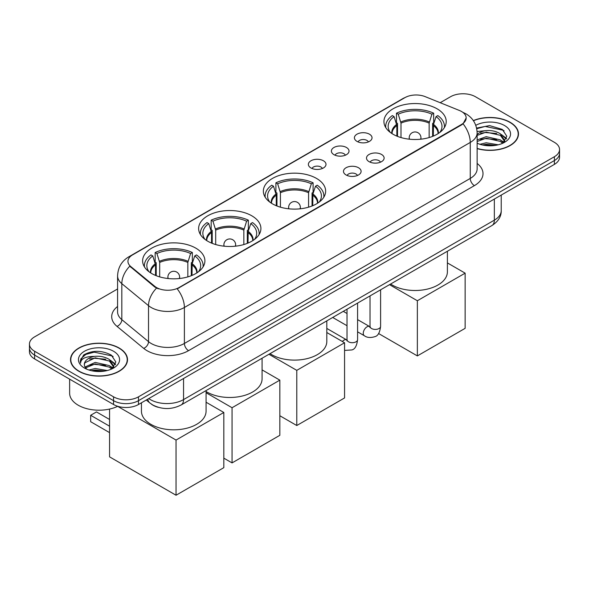 <?xml version="1.0" encoding="UTF-8"?>
<svg xmlns="http://www.w3.org/2000/svg" width="589" height="589" viewBox="0 0 589 589"><rect width="100%" height="100%" fill="white"/><g stroke="black" fill="none" stroke-linecap="round" stroke-linejoin="round"><path stroke-width="0.88" d="M316.521 178.423A31.143 17.979 0 0 0 282.58 174.528A31.143 17.979 0 0 0 263.357 191.138A31.143 17.979 0 0 0 272.479 203.853A31.143 17.979 0 0 0 306.42 207.748A31.143 17.979 0 0 0 325.643 191.138A31.143 17.979 0 0 0 316.521 178.423M251.79 215.795A31.143 17.979 0 0 0 217.849 211.9A31.143 17.979 0 0 0 198.626 228.51A31.143 17.979 0 0 0 207.748 241.225A31.143 17.979 0 0 0 241.681 245.12A31.143 17.979 0 0 0 260.912 228.51A31.143 17.979 0 0 0 251.79 215.795M195.784 248.131A31.143 17.979 0 0 0 161.842 244.236A31.143 17.979 0 0 0 142.619 260.846A31.143 17.979 0 0 0 151.741 273.561A31.143 17.979 0 0 0 185.675 277.456A31.143 17.979 0 0 0 204.898 260.846A31.143 17.979 0 0 0 195.784 248.131M437.097 108.81A31.143 17.979 0 0 0 403.156 104.916A31.143 17.979 0 0 0 383.932 121.525A31.143 17.979 0 0 0 393.054 134.24A31.143 17.979 0 0 0 426.988 138.135A31.143 17.979 0 0 0 446.219 121.525A31.143 17.979 0 0 0 437.097 108.81M356.986 141.389A8.813 5.087 180 0 1 355.241 139.946A8.813 5.087 180 0 1 358.156 133.622A8.813 5.087 180 0 1 369.45 134.189A8.813 5.087 180 0 1 371.203 139.946A8.813 5.087 180 0 1 356.986 141.389M368.383 141.912A5.286 3.055 0 0 0 366.962 140.425A5.286 3.055 0 0 0 361.749 139.652A5.286 3.055 0 0 0 358.06 141.912M333.97 154.679A8.813 5.087 180 0 1 332.225 153.236A8.813 5.087 180 0 1 335.141 146.911A8.813 5.087 180 0 1 346.435 147.478A8.813 5.087 180 0 1 348.187 153.236A8.813 5.087 180 0 1 333.97 154.679M345.36 155.202A5.286 3.055 0 0 0 343.947 153.714A5.286 3.055 0 0 0 338.734 152.941A5.286 3.055 0 0 0 335.045 155.202M310.955 167.968A8.813 5.087 180 0 1 309.203 166.525A8.813 5.087 180 0 1 312.126 160.201A8.813 5.087 180 0 1 323.42 160.768A8.813 5.087 180 0 1 325.165 166.525A8.813 5.087 180 0 1 310.955 167.968M322.345 168.491A5.286 3.055 0 0 0 320.924 167.004A5.286 3.055 0 0 0 315.719 166.231A5.286 3.055 0 0 0 312.03 168.491M369.082 161.658A8.813 5.087 180 0 1 367.33 160.215A8.813 5.087 180 0 1 370.253 153.891A8.813 5.087 180 0 1 381.547 154.458A8.813 5.087 180 0 1 383.292 160.215A8.813 5.087 180 0 1 369.082 161.658M380.472 162.181A5.286 3.055 0 0 0 379.051 160.694A5.286 3.055 0 0 0 373.838 159.921A5.286 3.055 0 0 0 370.157 162.181M346.06 174.948A8.813 5.087 180 0 1 344.315 173.505A8.813 5.087 180 0 1 347.23 167.18A8.813 5.087 180 0 1 358.524 167.747A8.813 5.087 180 0 1 360.277 173.505A8.813 5.087 180 0 1 346.06 174.948M357.449 175.47A5.286 3.055 0 0 0 356.036 173.983A5.286 3.055 0 0 0 350.823 173.21A5.286 3.055 0 0 0 347.135 175.47M459.405 110.474A15.866 9.159 180 0 1 461.526 111.498A15.866 9.159 180 0 1 466.171 117.977A15.866 9.159 180 0 1 461.526 124.448L178.997 287.572A15.866 9.159 180 0 1 154.782 286.342L130.824 266.596A15.866 9.159 180 0 1 127.953 261.339A15.866 9.159 180 0 1 132.606 254.86L404.879 97.664A15.866 9.159 180 0 1 425.192 96.64L459.405 110.474M158.331 407.33A17.626 10.175 180 0 1 151.211 403.995M477.134 148.612A28.5 16.455 0 0 0 518.482 133.924A28.5 16.455 0 0 0 510.14 122.291A28.5 16.455 0 0 0 473.32 120.583M119.162 348.018A28.5 16.455 0 0 0 88.107 344.455A28.5 16.455 0 0 0 70.518 359.651A28.5 16.455 0 0 0 78.86 371.291A28.5 16.455 0 0 0 109.922 374.854A28.5 16.455 0 0 0 127.511 359.651A28.5 16.455 0 0 0 119.162 348.018M70.813 361.138A28.5 16.455 0 0 0 70.709 361.572M466.171 117.977L463.064 123.808L461.526 124.92L177.208 288.846A20.563 11.876 60 0 1 184.394 307.48A23.501 13.569 180 0 1 151.159 307.48A23.501 13.569 180 0 1 148.524 305.669L121.827 283.655A23.501 13.569 180 0 1 117.579 275.873L117.579 311.853A23.501 13.569 0 0 0 121.827 319.643L148.524 341.649A23.501 13.569 0 0 0 151.159 343.461A23.501 13.569 0 0 0 184.394 343.461L470.25 178.423A23.501 13.569 0 0 0 477.134 168.829L477.134 132.849A23.501 13.569 180 0 1 470.25 142.442A20.563 11.876 -120 0 0 463.064 123.808M117.579 288.963L34.611 336.864A17.626 10.175 0 0 0 29.45 344.064L29.45 351.736A17.626 10.175 0 0 0 34.611 358.937L113.552 404.51L113.552 400.675A17.626 10.175 0 0 0 138.481 400.675L554.389 160.554A17.626 10.175 0 0 0 559.55 153.361A17.626 10.175 0 0 1 554.389 160.554L138.481 400.675A17.626 10.175 0 0 1 113.552 400.675L34.611 355.093L113.552 400.675L113.552 396.831A17.626 10.175 0 0 0 138.481 396.831L554.389 156.718A17.626 10.175 0 0 0 559.55 149.518A17.626 10.175 0 0 0 554.389 142.324L475.448 96.743A17.626 10.175 0 0 0 450.519 96.743L440.197 102.707M29.45 347.9A17.626 10.175 0 0 0 34.611 355.093A17.626 10.175 0 0 1 29.45 347.9M158.345 288.846L154.782 287.042L129.757 266.206A20.563 13.753 129.5 0 0 121.827 283.655L121.827 319.643A5.875 3.932 -50.5 0 1 117.02 326.38A29.376 16.963 180 0 1 117.579 306.479M29.45 344.064A17.626 10.175 0 0 0 34.611 351.258L113.552 396.831M127.32 361.572A28.5 16.455 0 0 0 127.217 361.138M518.291 135.845A28.5 16.455 0 0 0 518.187 135.411M113.552 404.51A17.626 10.175 0 0 0 138.481 404.51L554.389 164.39A17.626 10.175 0 0 0 559.55 157.197L559.55 149.518M477.134 148.421A28.206 16.286 0 0 0 518.187 133.924A28.206 16.286 0 0 0 509.927 122.416A28.206 16.286 0 0 0 473.431 120.745M479.954 144.29L486.183 142.774L498.257 144.798M482.391 144.96L486.183 144.29L495.724 145.328M477.134 139.976L486.183 136.677L500.37 139.887L503.396 142.774M477.134 141.5L486.183 138.201L500.37 141.412L502.608 143.304M477.097 131.531L485.365 130.677A14.688 8.482 0 0 0 477.134 134.616M485.365 130.677C491.005 130.081 496.004 131.126 500.37 133.799L504.677 140.565L504.574 141.684M477.134 135.404L486.183 132.105L500.37 135.315L504.626 141.323M477.134 142.891L477.76 143.473M477.134 143.193A20.563 11.876 0 0 0 504.53 142.324A20.563 11.876 0 0 0 504.53 125.531A20.563 11.876 0 0 0 475.787 125.339M502.851 143.193L506.805 136.236L502.299 129.396L489.584 125.597L476.597 128.071M476.737 128.726L485.137 126.429L503.227 130.243L504.11 130.846M480.595 133.364L485.137 132.518L496.77 133.504M503.072 136.236L506.341 138.967M480.595 139.453L485.137 138.614L496.77 139.6M503.072 142.324L503.551 142.641M482.789 145.049L485.137 144.71L495.504 145.365M501.335 134.498L506.525 138.43M501.335 140.587L504.037 142.214M79.073 371.166A28.206 16.286 0 0 0 109.804 374.7A28.206 16.286 0 0 0 127.217 359.651A28.206 16.286 0 0 0 118.956 348.136A28.206 16.286 0 0 0 88.217 344.609A28.206 16.286 0 0 0 70.813 359.651A28.206 16.286 0 0 0 79.073 371.166M69.635 379.154L69.635 393.238A29.376 16.963 0 0 0 78.241 405.232A29.376 16.963 0 0 0 117.748 406.3M88.983 370.017L95.212 368.5L107.286 370.525M91.42 370.687L95.212 370.017L104.754 371.055M85.022 367.035L95.212 362.404L109.399 365.614L112.425 368.493M85.53 367.867L95.212 363.928L109.399 367.138L111.638 369.031M111.881 368.913L115.834 361.963L111.321 355.123C101.661 350.131 92.444 350.072 83.667 354.953L80.281 361.153L80.605 363.148C80.796 358.679 85.39 356.433 94.395 356.404A14.688 8.482 0 0 0 84.323 364.451A14.688 8.482 0 0 0 85.037 367.065L86.789 369.2M94.395 356.404C100.027 355.808 105.033 356.853 109.399 359.518L113.706 366.292L113.603 367.411M84.33 364.62L84.823 362.817L95.212 357.832L109.399 361.042L113.655 367.05M113.552 351.258A20.563 11.876 0 0 0 84.47 351.258A20.563 11.876 0 0 0 84.47 368.051A20.563 11.876 0 0 0 113.559 368.051A20.563 11.876 0 0 0 113.552 351.258M80.288 361.293L80.921 358.782L85.773 354.445L94.166 352.156L112.256 355.97L113.14 356.573M89.624 359.091L94.166 358.245L105.799 359.231M112.101 361.963L115.363 364.694M89.624 365.18L94.166 364.341L105.799 365.327M112.101 368.051L112.58 368.368M91.81 370.776L94.166 370.437L104.533 371.092M110.364 360.225L115.554 364.157M110.364 366.314L113.059 367.941M396.846 136.103L396.846 125.516L394.078 116.6A26.91 15.535 0 0 0 389.668 131.443A26.91 15.535 0 0 0 390.345 132.459M397.523 136.376L397.523 123.388L396.478 122.784L396.478 113.191A29.376 16.963 0 0 1 433.666 113.191L431.914 114.2A26.91 15.535 0 0 0 398.238 114.2L400.999 123.116L400.999 137.561M429.153 137.561L429.153 123.116L431.914 114.2M390.617 284.031A32.314 18.657 0 0 0 392.222 285.032A32.314 18.657 0 0 0 427.445 289.074A32.314 18.657 0 0 0 447.39 271.838L447.39 251.253M433.666 113.191L433.666 122.784L432.62 123.388L432.62 136.376M394.078 116.6L392.326 115.591A29.376 16.963 0 0 0 385.692 126.326A29.376 16.963 0 0 0 385.78 127.629M398.238 114.2L396.478 113.191M444.364 127.629A29.376 16.963 0 0 0 444.452 126.326A29.376 16.963 0 0 0 437.818 115.591L436.066 116.6L433.504 124.389L433.305 136.103M439.799 132.459A26.91 15.535 0 0 0 440.484 131.443A26.91 15.535 0 0 0 436.066 116.6M417.358 355.911L417.358 300.743L465.141 273.156L465.141 328.331L417.358 355.911L378.558 333.514M417.358 300.743L389.513 284.664M447.39 262.908L465.141 273.156M276.27 205.716L276.27 195.128L273.51 186.212A26.91 15.535 0 0 0 269.092 201.055A26.91 15.535 0 0 0 269.777 202.071M276.948 205.988L276.948 193.001L275.91 192.397L275.91 182.804A29.376 16.963 0 0 1 313.09 182.804L311.338 183.812A26.91 15.535 0 0 0 277.662 183.812L280.423 192.728L280.423 207.173M308.577 207.173L308.577 192.728L311.338 183.812M270.042 353.643A32.314 18.657 0 0 0 271.647 354.644A32.314 18.657 0 0 0 306.869 358.686A32.314 18.657 0 0 0 326.814 341.451L326.814 320.865M313.09 182.804L313.09 192.397L312.052 193.001L312.052 205.988M273.51 186.212L271.75 185.204A29.376 16.963 0 0 0 265.124 195.938A29.376 16.963 0 0 0 265.205 197.241M277.662 183.812L275.91 182.804M323.795 197.241A29.376 16.963 0 0 0 323.876 195.938A29.376 16.963 0 0 0 317.25 185.204L315.49 186.212L312.928 194.002L312.73 205.716M319.223 202.071A26.91 15.535 0 0 0 319.908 201.055A26.91 15.535 0 0 0 315.49 186.212M296.782 425.523L296.782 370.356L344.565 342.769L344.565 397.943L296.782 425.523L279.834 415.738M296.782 370.356L268.937 354.276M326.814 332.52L344.565 342.769M211.539 243.088L211.539 232.5L208.771 223.584A26.91 15.535 0 0 0 204.361 238.435A26.91 15.535 0 0 0 205.038 239.443M212.217 243.367L212.217 230.373L211.171 229.769L211.171 220.176A29.376 16.963 0 0 1 248.359 220.176L246.607 221.192A26.91 15.535 0 0 0 212.931 221.192L215.692 230.108L215.692 244.545M243.846 244.545L243.846 230.108L246.607 221.192M206.076 391.508A32.314 18.657 0 0 0 206.916 392.016A32.314 18.657 0 0 0 242.138 396.058A32.314 18.657 0 0 0 262.083 378.823L262.083 358.237M248.359 220.176L248.359 229.769L247.314 230.373L247.314 243.367M208.771 223.584L207.019 222.576A29.376 16.963 0 0 0 200.385 233.31A29.376 16.963 0 0 0 200.474 234.613M212.931 221.192L211.171 220.176M259.057 234.613A29.376 16.963 0 0 0 259.145 233.31A29.376 16.963 0 0 0 252.512 222.576L250.759 223.584L248.197 231.374L247.998 243.088M254.492 239.443A26.91 15.535 0 0 0 255.177 238.435A26.91 15.535 0 0 0 250.759 223.584M232.051 462.902L232.051 407.728L279.834 380.141L279.834 435.315L232.051 462.902L223.827 458.146M232.051 407.728L206.076 392.73M262.083 369.892L279.834 380.141M155.525 275.424L155.525 264.836L152.765 255.921A26.91 15.535 0 0 0 148.354 270.763A26.91 15.535 0 0 0 149.032 271.779M156.21 275.696L156.21 262.709L155.165 262.105L155.165 252.512A29.376 16.963 0 0 1 192.353 252.512L190.6 253.52A26.91 15.535 0 0 0 156.924 253.52L159.685 262.444L159.685 276.882M187.839 276.882L187.839 262.444L190.6 253.52M141.441 402.802L141.441 411.159A32.314 18.657 0 0 0 150.909 424.352A32.314 18.657 0 0 0 186.124 428.394A32.314 18.657 0 0 0 206.076 411.159L206.076 390.573M192.353 252.512L192.353 262.105L191.307 262.709L191.307 275.696M152.765 255.921L151.012 254.912A29.376 16.963 0 0 0 144.379 265.646A29.376 16.963 0 0 0 144.467 266.95M156.924 253.52L155.165 252.512M203.05 266.95A29.376 16.963 0 0 0 203.139 265.646A29.376 16.963 0 0 0 196.505 254.912L194.753 255.921L192.191 263.71L191.992 275.424M198.486 271.779A26.91 15.535 0 0 0 199.163 270.763A26.91 15.535 0 0 0 194.753 255.921M109.569 432.628L90.662 421.709L90.662 415.282L109.569 426.2M176.045 495.239L176.045 440.064L223.827 412.477L223.827 467.651L176.045 495.239L109.569 456.858L109.569 409.068M176.045 440.064L117.653 406.351M206.076 402.228L223.827 412.477M90.662 415.282L96.478 411.925L109.569 419.478M130.824 266.596L130.824 267.288M154.782 286.342L154.782 287.042M178.997 287.572L178.997 288.043M461.526 124.448L461.526 124.92M188.554 350.661A5.875 3.394 60 0 1 184.394 343.461L184.394 307.48L470.25 142.442L470.25 178.423A5.875 3.394 60 0 0 474.403 185.623L188.554 350.661A29.376 16.963 180 0 1 147 350.661A29.376 16.963 180 0 1 143.709 348.393L117.02 326.38M477.134 132.849C476.737 124.397 473.026 118.058 465.995 113.839L463.028 112.389A20.563 9.63 112 0 0 462.748 112.293M130.854 256.06A20.563 11.876 -120 0 0 128.726 256.863C121.695 261.089 117.977 267.421 117.579 275.873M128.726 256.863L403.148 98.429A20.563 11.876 60 0 1 404.709 97.767M156.534 288.131A20.563 13.753 129.5 0 0 148.524 305.669L148.524 341.649A5.875 3.932 -50.5 0 1 143.709 348.393M477.134 163.447A29.376 16.963 180 0 1 474.403 185.623M138.481 396.831L138.481 404.51M554.389 156.718L554.389 164.39M34.611 351.258L34.611 358.937M148.745 398.584A23.501 13.569 0 0 0 150.328 399.592A23.501 13.569 0 0 0 183.562 399.592L494.348 220.161A23.501 13.569 0 0 0 501.232 210.567C501.408 216.399 498.301 221.39 491.918 225.543L181.132 404.974A11.751 6.788 60 0 0 183.562 399.592L183.562 378.484M494.348 199.053L494.348 220.161A11.751 6.788 60 0 1 491.918 225.543M147.795 399.136A11.751 7.863 129.5 0 0 149.842 402.957L146.271 400.012M396.846 125.516A23.03 13.297 0 0 0 392.038 133.622M429.153 123.116A23.03 13.297 0 0 0 400.999 123.116M396.647 124.389A23.31 13.459 0 0 0 391.81 133.475M429.344 121.989A23.31 13.459 0 0 0 400.8 121.989M438.334 133.475A23.31 13.459 0 0 0 433.504 124.389M438.106 133.622A23.03 13.297 0 0 0 433.305 125.516M409.723 139.24A5.875 3.394 180 0 1 409.2 137.833L409.2 139.181M420.951 139.181L420.951 137.833A5.875 3.394 180 0 1 420.428 139.24M276.27 195.128A23.03 13.297 0 0 0 271.47 203.242M308.577 192.728A23.03 13.297 0 0 0 280.423 192.728M276.072 194.002A23.31 13.459 0 0 0 271.234 203.095M308.776 191.602A23.31 13.459 0 0 0 280.224 191.602M317.765 203.095A23.31 13.459 0 0 0 312.928 194.002M317.53 203.242A23.03 13.297 0 0 0 312.73 195.128M289.147 208.852A5.875 3.394 180 0 1 288.625 207.446L288.625 208.793M300.375 208.793L300.375 207.446A5.875 3.394 180 0 1 299.853 208.852M211.539 232.5A23.03 13.297 0 0 0 206.732 240.614M243.846 230.108A23.03 13.297 0 0 0 215.692 230.108M211.341 231.374A23.31 13.459 0 0 0 206.503 240.467M244.037 228.981A23.31 13.459 0 0 0 215.493 228.981M253.027 240.467A23.31 13.459 0 0 0 248.197 231.374M252.799 240.614A23.03 13.297 0 0 0 247.998 232.5M224.416 246.224A5.875 3.394 180 0 1 223.894 244.825L223.894 246.165M235.644 246.165L235.644 244.825A5.875 3.394 180 0 1 235.121 246.224M155.525 264.836A23.03 13.297 0 0 0 150.725 272.95M187.839 262.444A23.03 13.297 0 0 0 159.685 262.444M155.334 263.71A23.31 13.459 0 0 0 150.497 272.803M188.031 261.31A23.31 13.459 0 0 0 159.486 261.31M197.02 272.803A23.31 13.459 0 0 0 192.191 263.71M196.792 272.95A23.03 13.297 0 0 0 191.992 264.836M168.41 278.56A5.875 3.394 180 0 1 167.887 277.161L167.887 278.501M179.638 278.501L179.638 277.161A5.875 3.394 180 0 1 179.115 278.56M380.597 289.81L380.597 326.358A5.286 3.055 180 0 1 378.808 328.647A5.286 3.055 180 0 1 371.571 328.522A5.286 3.055 180 0 1 370.025 326.358L369.855 327.499L370.326 327.109M380.597 326.358C379.876 332.498 377.976 335.929 374.898 336.65C370.525 338.005 367.013 337.696 364.355 335.737A5.286 3.055 -60 0 1 363.546 331.497A5.286 3.055 -60 0 1 367.006 326.836A5.286 3.055 -60 0 1 367.234 326.711A5.286 3.055 -60 0 1 369.649 326.578L370.01 326.77M357.582 303.099L357.582 339.647A5.286 3.055 180 0 1 355.793 341.937A5.286 3.055 180 0 1 348.555 341.811A5.286 3.055 180 0 1 347.009 339.647L346.833 340.788L347.311 340.398M342.364 341.495A5.286 3.055 -60 0 1 343.983 340.125A5.286 3.055 -60 0 1 344.219 340A5.286 3.055 -60 0 1 346.626 339.868L346.987 340.059M403.148 98.429L406.918 96.67M181.132 404.974C171.671 409.723 162.218 409.723 152.757 404.974L149.842 402.957M501.232 210.567L501.232 195.077M518.187 136.28L518.187 133.924M504.677 141.566L504.677 140.565M127.217 362.007L127.217 359.651M113.706 367.293L113.706 366.292M70.813 362.007L70.813 359.651M385.692 127.489L385.692 126.326M444.452 127.489L444.452 126.326M420.951 137.833A5.875 5.875 0 0 0 412.138 132.746A5.875 5.875 0 0 0 409.2 137.833M265.124 197.101L265.124 195.938M323.876 197.101L323.876 195.938M300.375 207.446A5.875 5.875 0 0 0 291.562 202.358A5.875 5.875 0 0 0 288.625 207.446M200.385 234.474L200.385 233.31M259.145 234.474L259.145 233.31M235.644 244.825A5.875 5.875 0 0 0 226.831 239.73A5.875 5.875 0 0 0 223.894 244.825M144.379 266.81L144.379 265.646M203.139 266.81L203.139 265.646M179.638 277.161A5.875 5.875 0 0 0 170.825 272.066A5.875 5.875 0 0 0 167.887 277.161M364.355 335.737L357.582 331.828M347.009 325.717L332.704 317.464M370.025 295.914L370.025 326.358M369.649 326.578L357.582 319.613M347.009 313.503L343.284 311.353M357.582 339.647C356.86 345.787 354.953 349.218 351.876 349.94L344.565 350.411M347.009 309.203L347.009 339.647M346.626 339.868L326.814 328.426"/></g></svg>
